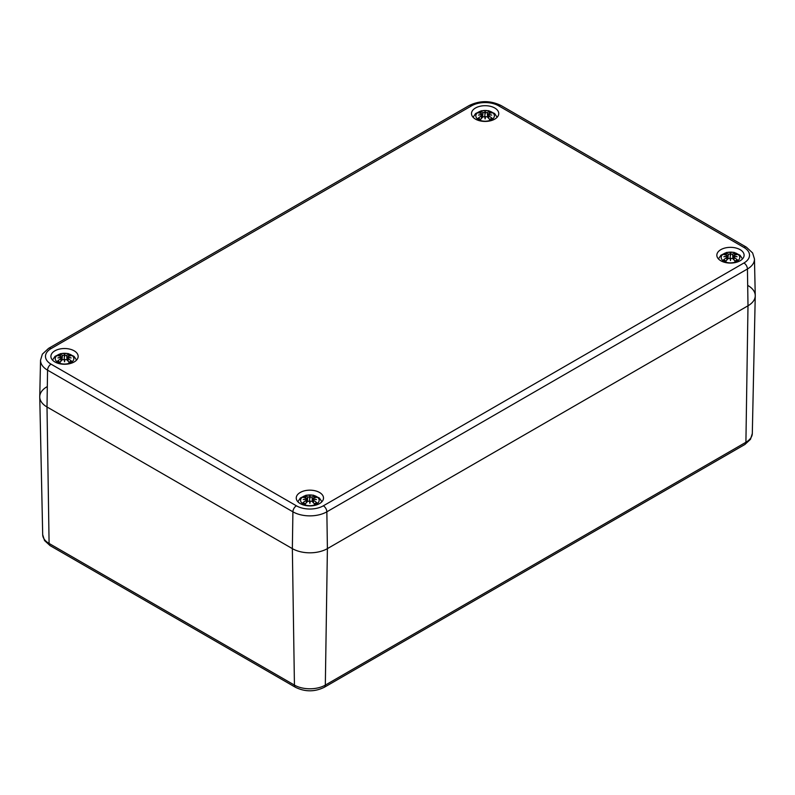 <?xml version="1.0" encoding="UTF-8"?>
<svg xmlns="http://www.w3.org/2000/svg" width="795" height="795" viewBox="0 0 795 795"><rect width="100%" height="100%" fill="white"/><g stroke="black" fill="none" stroke-linecap="round" stroke-linejoin="round"><path stroke-width="1.19" d="M747.996 285.564A24.784 14.31 180 0 1 755.25 295.859A24.784 14.31 180 0 1 747.996 305.797L327.401 548.63A24.784 14.31 180 0 1 292.351 548.63L47.004 406.98A24.784 14.31 180 0 1 39.75 397.033A24.784 14.31 180 0 1 47.004 386.738M40.535 360.195A23.999 13.863 0 0 0 47.561 370.162A4.959 2.862 -60 0 1 51.059 364.16A19.05 11.001 180 0 1 51.059 348.608A4.959 2.862 -120 0 0 48.584 348.369L42.364 354.153L40.535 360.195L39.75 396.685A24.784 14.31 0 0 0 47.004 406.98L292.351 548.63A24.784 14.31 0 0 0 327.401 548.63L747.996 305.797A24.784 14.31 0 0 0 755.25 295.502L754.465 259.011L752.617 252.949L746.416 247.185A4.959 2.862 -60 0 0 743.941 247.434A19.05 11.001 180 0 1 743.941 262.986A4.959 2.862 60 0 1 747.439 268.988A23.999 13.863 0 0 0 754.465 259.011M720.827 260.78A13.634 7.87 180 0 1 716.842 255.215A13.634 7.87 180 0 1 730.466 247.344A13.634 7.87 180 0 1 744.1 255.215A13.634 7.87 180 0 1 735.683 262.479A13.634 7.87 180 0 1 720.827 260.78M300.242 503.603A13.634 7.87 180 0 1 296.247 498.038A13.634 7.87 180 0 1 309.881 490.167A13.634 7.87 180 0 1 323.505 498.038A13.634 7.87 180 0 1 315.088 505.312A13.634 7.87 180 0 1 300.242 503.603M54.895 361.954A13.634 7.87 180 0 1 50.9 356.389A13.634 7.87 180 0 1 64.534 348.518A13.634 7.87 180 0 1 78.158 356.389A13.634 7.87 180 0 1 69.751 363.663A13.634 7.87 180 0 1 54.895 361.954M475.49 119.131A13.634 7.87 180 0 1 471.495 113.566A13.634 7.87 180 0 1 485.119 105.695A13.634 7.87 180 0 1 498.753 113.566A13.634 7.87 180 0 1 490.336 120.83A13.634 7.87 180 0 1 475.49 119.131M491.698 119.638A9.292 5.366 180 0 1 476.145 117.233A9.292 5.366 180 0 1 487.524 110.664A9.292 5.366 180 0 1 491.698 119.638M485.477 116.676A24.516 0.904 100.8 0 1 485.119 118.922L485.477 116.676L487.255 116.845A24.734 10.852 62.3 0 1 489.919 119.737A8.586 4.959 0 0 0 492.244 118.395A24.734 17.321 -123 0 0 488.875 115.911L488.736 114.788A24.516 17.192 173.8 0 1 491.737 115.106A24.516 22.111 10.3 0 0 488.736 114.391L488.875 113.447A24.734 14.827 -48.5 0 1 492.244 112.86A8.586 4.959 0 0 0 489.919 111.509A24.734 13.346 109 0 0 487.255 112.512L485.477 112.502L485.119 113.953L484.771 112.502L482.992 112.512A24.734 13.346 -109 0 0 480.329 111.509L481.084 113.377M485.119 118.922A24.516 0.904 -100.8 0 1 484.771 116.676L485.119 111.29A24.516 4.005 95.6 0 1 485.477 112.502M481.522 118.366L481.373 115.911A24.734 17.321 123 0 0 478.004 118.395A8.586 4.959 0 0 0 480.329 119.737A24.734 10.852 -62.3 0 1 482.992 116.845L484.771 116.676M481.512 114.788A24.516 17.192 -173.8 0 0 478.51 115.106A24.516 22.111 -10.3 0 1 481.512 114.391L481.492 114.788M481.373 113.447L481.512 114.391L481.373 113.447A24.734 14.827 48.5 0 0 478.004 112.86A8.586 4.959 0 0 1 480.329 111.509M484.771 112.502A24.516 4.005 -95.6 0 1 485.119 111.29M488.756 114.788L488.875 113.447M488.726 118.366L488.736 114.788M491.519 118.385L492.244 118.395L491.519 118.385A7.702 4.442 180 0 1 489.7 119.479M489.163 113.377L489.919 111.509M478.004 118.395L478.729 118.385L478.004 118.395M71.103 362.47A9.292 5.366 180 0 1 55.551 360.065A9.292 5.366 180 0 1 66.939 353.487A9.292 5.366 180 0 1 71.103 362.47M64.882 359.499A24.516 0.904 100.8 0 1 64.534 361.755L64.882 359.499L66.661 359.668A24.734 10.852 62.3 0 1 69.324 362.56A8.586 4.959 0 0 0 71.649 361.218A24.734 17.321 -123 0 0 68.281 358.734L68.141 357.621A24.516 17.192 173.8 0 1 71.152 357.929A24.516 22.111 10.3 0 0 68.141 357.213L68.281 356.279A24.734 14.827 -48.5 0 1 71.649 355.683A8.586 4.959 0 0 0 69.324 354.341A24.734 13.346 109 0 0 66.661 355.345L64.882 355.335L64.534 356.776L64.186 355.335L62.398 355.345A24.734 13.346 -109 0 0 59.734 354.341L60.49 356.2M64.534 361.755A24.516 0.904 -100.8 0 1 64.186 359.499L64.534 354.113A24.516 4.005 95.6 0 1 64.882 355.335M60.927 361.188L60.927 357.621A24.516 17.192 -173.8 0 0 57.916 357.929A24.516 22.111 -10.3 0 1 60.927 357.213L60.778 358.734A24.734 17.321 123 0 0 57.409 361.218A8.586 4.959 0 0 0 59.734 362.56A24.734 10.852 -62.3 0 1 62.398 359.668L64.186 359.499M60.778 356.279L60.927 357.213L60.778 356.279A24.734 14.827 48.5 0 0 57.409 355.683A8.586 4.959 0 0 1 59.734 354.341M64.186 355.335A24.516 4.005 -95.6 0 1 64.534 354.113M68.161 357.621L68.281 356.279M68.132 361.188L68.141 357.621M70.924 361.208L71.649 361.218L70.924 361.208A7.702 4.442 180 0 1 69.115 362.311M68.569 356.2L69.324 354.341M57.409 361.218L58.134 361.208L57.409 361.218M737.044 261.287A9.292 5.366 180 0 1 721.492 258.882A9.292 5.366 180 0 1 732.871 252.313A9.292 5.366 180 0 1 737.044 261.287M730.814 258.325A24.516 0.904 100.8 0 1 730.466 260.571L730.814 258.325L732.602 258.494A24.734 10.852 62.3 0 1 735.266 261.386A8.586 4.959 0 0 0 737.591 260.045A24.734 17.321 -123 0 0 734.222 257.56L734.222 255.096A24.734 14.827 -48.5 0 1 737.591 254.509A8.586 4.959 0 0 0 735.266 253.158A24.734 13.346 109 0 0 732.602 254.161L730.814 254.152L730.466 255.602L730.118 254.152L728.339 254.161A24.734 13.346 -109 0 0 725.676 253.158L726.431 255.026M730.466 260.571A24.516 0.904 -100.8 0 1 730.118 258.325L730.466 252.929A24.516 4.005 95.6 0 1 730.814 254.152M726.869 260.015L726.719 257.56A24.734 17.321 123 0 0 723.351 260.045A8.586 4.959 0 0 0 725.676 261.386A24.734 10.852 -62.3 0 1 728.339 258.494L730.118 258.325M726.859 256.437A24.516 17.192 -173.8 0 0 723.847 256.755A24.516 22.111 -10.3 0 1 726.859 256.04L726.839 256.437M726.719 255.096L726.859 256.04L726.719 255.096A24.734 14.827 48.5 0 0 723.351 254.509A8.586 4.959 0 0 1 725.676 253.158M730.118 254.152A24.516 4.005 -95.6 0 1 730.466 252.929M734.073 260.015L734.073 256.437A24.516 17.192 173.8 0 1 737.084 256.755A24.516 22.111 10.3 0 0 734.073 256.04L734.222 255.096M736.866 260.035L737.591 260.045L736.866 260.035A7.702 4.442 180 0 1 735.047 261.128M734.51 255.026L735.266 253.158M723.351 260.045L724.076 260.035L723.351 260.045M316.45 504.119A9.292 5.366 180 0 1 300.898 501.715A9.292 5.366 180 0 1 312.286 495.136A9.292 5.366 180 0 1 316.45 504.119M310.229 501.148A24.516 0.904 100.8 0 1 309.881 503.404L310.229 501.148L312.008 501.317A24.734 10.852 62.3 0 1 314.671 504.209A8.586 4.959 0 0 0 316.996 502.867A24.734 17.321 -123 0 0 313.628 500.383L313.488 499.27A24.516 17.192 173.8 0 1 316.49 499.578A24.516 22.111 10.3 0 0 313.488 498.863L313.628 497.928A24.734 14.827 -48.5 0 1 316.996 497.332A8.586 4.959 0 0 0 314.671 495.991A24.734 13.346 109 0 0 312.008 496.994L310.229 496.984L309.881 498.425L309.523 496.984L307.745 496.994A24.734 13.346 -109 0 0 305.081 495.991L305.837 497.849M309.881 503.404A24.516 0.904 -100.8 0 1 309.523 501.148L309.881 495.762A24.516 4.005 95.6 0 1 310.229 496.984M306.274 502.838L306.125 500.383A24.734 17.321 123 0 0 302.756 502.867A8.586 4.959 0 0 0 305.081 504.209A24.734 10.852 -62.3 0 1 307.745 501.317L309.523 501.148M306.264 499.27A24.516 17.192 -173.8 0 0 303.263 499.578A24.516 22.111 -10.3 0 1 306.264 498.863L306.244 499.27M306.125 497.928L306.264 498.863L306.125 497.928A24.734 14.827 48.5 0 0 302.756 497.332A8.586 4.959 0 0 1 305.081 495.991M309.523 496.984A24.516 4.005 -95.6 0 1 309.881 495.762M313.508 499.27L313.628 497.928M313.478 502.838L313.488 499.27M316.271 502.857L316.996 502.867L316.271 502.857A7.702 4.442 180 0 1 314.462 503.96M313.916 497.849L314.671 495.991M302.756 502.867L303.481 502.857L302.756 502.867M42.692 534.687L44.54 540.55L50.115 545.648A4.959 2.862 -60 0 1 49.091 543.452A21.843 12.611 180 0 1 42.692 534.687L39.75 397.033M50.115 545.648L295.462 687.297A4.959 2.862 -60 0 1 294.438 685.101L49.091 543.452L47.004 406.98L47.561 370.162L292.908 511.811A23.999 13.863 0 0 0 326.854 511.811L747.439 268.988L747.996 305.797L745.909 442.268L325.324 685.101A21.843 12.611 180 0 1 294.438 685.101L292.351 548.63L292.908 511.811A4.959 2.862 120 0 1 296.406 505.809L51.059 364.16M295.462 687.297C305.071 691.978 314.681 691.978 324.29 687.297A4.959 2.862 -120 0 0 325.324 685.101L327.401 548.63L326.854 511.811A4.959 2.862 60 0 0 323.346 505.809A19.05 11.001 180 0 1 296.406 505.809M744.885 444.475A4.959 2.862 -120 0 0 745.909 442.268A21.843 12.611 180 0 0 752.308 433.514L750.51 439.287L744.885 444.475L324.29 687.297M51.059 348.608L471.654 105.785A4.959 2.862 -120 0 0 469.179 105.536L48.584 348.369M471.654 105.785A19.05 11.001 180 0 1 498.594 105.785A4.959 2.862 -60 0 1 501.069 105.536C490.435 100.379 479.812 100.379 469.179 105.536M498.594 105.785L743.941 247.434M743.941 262.986L323.346 505.809M489.412 112.214A7.702 4.442 180 0 1 490.952 113.009M479.296 113.009A7.702 4.442 180 0 1 480.836 112.214M480.538 119.479A7.702 4.442 180 0 1 478.729 118.385M482.992 112.512L482.605 117.233M487.255 112.512L487.643 117.233M68.817 355.047A7.702 4.442 180 0 1 70.358 355.832M58.701 355.832A7.702 4.442 180 0 1 60.251 355.047M59.953 362.311A7.702 4.442 180 0 1 58.134 361.208M62.398 355.345L62.01 360.055M66.661 355.345L67.048 360.055M734.749 253.863A7.702 4.442 180 0 1 736.299 254.658M724.643 254.658A7.702 4.442 180 0 1 726.183 253.863M725.885 261.128A7.702 4.442 180 0 1 724.076 260.035M728.339 254.161L727.952 258.882M732.602 254.161L732.99 258.882M314.164 496.696A7.702 4.442 180 0 1 315.704 497.481M304.048 497.481A7.702 4.442 180 0 1 305.588 496.696M305.3 503.96A7.702 4.442 180 0 1 303.481 502.857M307.745 496.994L307.357 501.705M312.008 496.994L312.395 501.705M752.308 433.514L755.25 295.859M501.069 105.536L746.416 247.185M497.143 117.272L494.639 113.546L488.627 110.704L481.333 110.763L475.599 113.546L473.104 117.272M491.588 118.306L489.501 119.508M480.746 119.508L478.66 118.306M481.84 113.854L482.237 117.6M481.84 115.205L482.108 117.74M488.408 115.205L488.14 117.74M488.408 113.854L488.011 117.6M76.549 360.095L74.044 356.369L68.032 353.527L60.748 353.586L55.014 356.379L52.51 360.095M70.993 361.129L68.907 362.331M60.152 362.331L58.065 361.129M61.245 356.687L61.652 360.433M61.245 358.028L61.523 360.562M67.813 358.028L67.545 360.562M67.813 356.687L67.416 360.433M742.49 258.922L739.986 255.195L733.974 252.353L726.68 252.412L720.946 255.195L718.451 258.922M736.935 259.955L734.848 261.158M726.093 261.158L724.006 259.955M727.187 255.503L727.584 259.25M727.187 256.855L727.455 259.389M733.755 256.855L733.477 259.389M733.755 255.503L733.348 259.25M321.896 501.744L319.391 498.018L313.379 495.176L306.085 495.235L300.361 498.028L297.857 501.744M316.34 502.778L314.254 503.98M305.499 503.98L303.412 502.778M306.592 498.336L306.989 502.072M306.592 499.677L306.86 502.211M313.16 499.677L312.892 502.211M313.16 498.336L312.763 502.072"/></g></svg>
